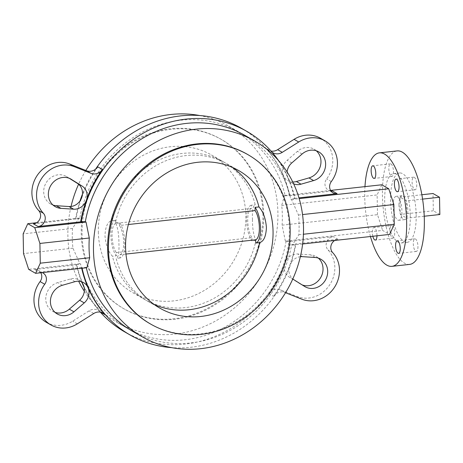 <?xml version="1.0" encoding="UTF-8"?>
<svg xmlns="http://www.w3.org/2000/svg" width="463" height="463" viewBox="0 0 463 463"><rect width="100%" height="100%" fill="white"/><g stroke="black" fill="none" stroke-linecap="round" stroke-linejoin="round"><path stroke-width="0.35" stroke-dasharray="2.31 1.74" d="M125.965 254.065L119.992 254.725L120.056 257.949A19.029 6.713 -96.3 0 0 124.831 243.04A19.029 6.713 -96.3 0 0 119.367 222.281L119.431 225.504L128.373 224.52M232.617 167.49A79.289 71.858 119.8 0 0 226.916 163.827A79.289 71.858 119.8 0 0 115.472 222.709C117.787 227.536 118.939 234.527 118.933 243.688C119.286 252.532 118.36 257.428 116.155 258.377A79.289 71.858 119.8 0 0 148.201 301.482A79.289 71.858 119.8 0 0 154.248 304.538M120.056 257.949L116.155 258.377M119.992 254.725A15.858 5.597 -96.3 0 0 123.667 242.375A15.858 5.597 -96.3 0 0 119.431 225.504M398.967 205.126A12.05 4.254 83.7 0 1 399.98 197.869A12.05 4.254 83.7 0 1 400.235 197.307A12.05 4.254 83.7 0 1 402.069 195.675A12.05 4.254 83.7 0 1 406.213 200.728A12.05 4.254 83.7 0 1 406.497 201.59A12.05 4.254 83.7 0 1 407.81 210.179A12.05 4.254 83.7 0 1 406.798 217.436A12.05 4.254 83.7 0 1 406.543 217.998L400.564 214.577A12.05 4.254 83.7 0 1 400.281 213.715L399.963 197.157L406.479 200.878L406.543 217.998A12.05 4.254 83.7 0 1 404.708 219.63A12.05 4.254 83.7 0 1 400.564 214.577L400.281 213.715A12.05 4.254 83.7 0 1 398.967 205.126M393.07 205.775A12.05 4.254 83.7 0 1 396.172 196.324A12.05 4.254 83.7 0 1 401.913 210.827A12.05 4.254 83.7 0 1 398.805 220.278A12.05 4.254 83.7 0 1 393.07 205.775M416.185 214.971A34.887 12.31 83.7 0 1 407.203 242.328A34.887 12.31 83.7 0 1 390.593 200.334A34.887 12.31 83.7 0 1 399.575 172.977A34.887 12.31 83.7 0 1 416.185 214.971M410.287 215.619A34.887 12.31 83.7 0 1 401.305 242.977A34.887 12.31 83.7 0 1 384.689 200.983A34.887 12.31 83.7 0 1 393.677 173.625A34.887 12.31 83.7 0 1 410.287 215.619M416.758 184.795A6.343 2.24 83.7 0 1 415.126 189.772A6.343 2.24 83.7 0 1 412.105 182.138A6.343 2.24 83.7 0 1 413.737 177.161A6.343 2.24 83.7 0 1 416.758 184.795M417.944 246.478A6.343 2.24 83.7 0 1 416.312 251.45A6.343 2.24 83.7 0 1 413.291 243.816A6.343 2.24 83.7 0 1 414.923 238.839A6.343 2.24 83.7 0 1 417.944 246.478M372.819 236.263A6.343 2.24 83.7 0 1 372.321 232.455A6.343 2.24 83.7 0 1 373.954 227.478A6.343 2.24 83.7 0 1 376.975 235.117A6.343 2.24 83.7 0 1 376.975 235.806M394.673 233.167A6.343 2.24 83.7 0 1 393.041 238.144A6.343 2.24 83.7 0 1 390.02 230.51A6.343 2.24 83.7 0 1 391.652 225.533A6.343 2.24 83.7 0 1 394.673 233.167M393.486 171.489A6.343 2.24 83.7 0 1 391.854 176.467A6.343 2.24 83.7 0 1 388.833 168.827A6.343 2.24 83.7 0 1 390.465 163.856A6.343 2.24 83.7 0 1 393.486 171.489M409.628 264.396A57.088 20.14 83.7 0 1 382.444 195.675A57.088 20.14 83.7 0 1 397.15 150.909M370.452 236.524A57.088 20.14 83.7 0 1 364.746 197.62A57.088 20.14 83.7 0 1 364.966 186.63M330.993 191.005A7.883 7.142 -60.2 0 1 328.383 190.177A7.883 7.142 -60.2 0 1 324.962 184.141A7.883 7.142 -60.2 0 1 326.652 178.932A28.544 25.87 119.8 0 0 320.396 138.2M300.348 256.705A12.686 11.5 119.8 0 0 289.693 265.507A117.347 106.351 119.8 0 1 273.581 296.314L268.928 293.652A10.151 9.196 -60.2 0 1 280.312 289.815L297.078 296.499A28.544 25.87 119.8 0 0 329.639 284.93A28.544 25.87 119.8 0 0 328.018 249.927A7.883 7.142 -60.2 0 1 326.131 245.112A7.883 7.142 -60.2 0 1 333.314 236.639L290.741 241.321L286.059 241.518L285.358 241.119L382.641 230.424L389.62 234.417M334.743 240.447A7.883 7.142 -60.2 0 1 337.973 239.302L295.4 243.984L295.863 244.25A117.347 106.351 119.8 0 1 171.64 347.638M316.287 150.782A15.858 14.37 119.8 0 0 314.099 149.208A15.858 14.37 119.8 0 0 297.431 151.355L287.135 160.285A12.686 11.5 119.8 0 0 282.372 170.876A12.686 11.5 119.8 0 0 283.362 175.5A117.347 106.351 119.8 0 0 266.138 148.357A10.151 9.196 -60.2 0 0 268.256 150.087A10.151 9.196 -60.2 0 0 271.075 151.083M287.095 171.952A12.686 11.5 119.8 0 0 287.025 173.538A12.686 11.5 119.8 0 0 288.015 178.162A117.347 106.351 119.8 0 0 270.791 151.019L266.138 148.357M318.347 258.105A15.858 14.37 119.8 0 0 316.16 256.531A15.858 14.37 119.8 0 0 310.447 254.824L297.755 253.984A12.686 11.5 119.8 0 0 285.04 262.845A12.686 11.5 119.8 0 0 284.23 267.666A12.686 11.5 119.8 0 0 289.381 277.169L299.978 283.796A15.858 14.37 119.8 0 0 300.418 284.062A15.858 14.37 119.8 0 0 302.073 284.861M295.4 243.984A117.347 106.351 119.8 0 1 289.693 265.507A12.686 11.5 119.8 0 0 288.883 270.328A12.686 11.5 119.8 0 0 292.807 278.934M46.341 322.323A28.544 25.87 119.8 0 0 72.674 321.177L89.116 310.841A10.151 9.196 -60.2 0 1 98.48 310.436A10.151 9.196 -60.2 0 1 100.587 312.149A117.347 106.351 119.8 0 1 83.375 285.017A117.347 106.351 119.8 0 1 76.87 264.842L76.407 264.576A117.347 106.351 119.8 0 0 82.073 282.771M69.317 178.319L66.759 176.721A15.858 14.37 119.8 0 0 66.319 176.455A15.858 14.37 119.8 0 0 51.196 177.416A15.858 14.37 119.8 0 0 43.696 191.844A15.858 14.37 119.8 0 0 50.577 203.986A15.858 14.37 119.8 0 0 53.042 205.074M81.019 281.562A12.686 11.5 119.8 0 0 78.86 279.924A12.686 11.5 119.8 0 0 70.376 278.992L57.771 282.604A15.858 14.37 119.8 0 0 45.762 299.162A15.858 14.37 119.8 0 0 52.637 311.31A15.858 14.37 119.8 0 0 55.103 312.398M150.006 323.706A97.681 88.531 119.8 0 0 243.173 317.803A97.681 88.531 119.8 0 0 289.346 228.919A97.681 88.531 119.8 0 0 246.987 154.11M262.938 213.813A97.681 88.531 119.8 0 0 220.573 139.01A97.681 88.531 119.8 0 0 127.406 144.907A97.681 88.531 119.8 0 0 81.228 233.798A97.681 88.531 119.8 0 0 123.592 308.601A97.681 88.531 119.8 0 0 216.759 302.704A97.681 88.531 119.8 0 0 262.938 213.813M263.748 214.282A97.681 88.531 119.8 0 0 221.389 139.473A97.681 88.531 119.8 0 0 128.216 145.376A97.681 88.531 119.8 0 0 82.044 234.261A97.681 88.531 119.8 0 0 124.408 309.07A97.681 88.531 119.8 0 0 217.575 303.167A97.681 88.531 119.8 0 0 263.748 214.282M132.441 331.201A112.908 102.329 119.8 0 0 291.644 244.713L292.344 245.112L298.849 234.747A112.908 102.329 119.8 0 0 299.086 224.833A112.908 102.329 119.8 0 0 298.473 215.011L291.464 199.472L290.77 199.073A112.908 102.329 119.8 0 0 244.533 135.173M84.301 291.227A112.908 102.329 119.8 0 0 116.85 322.283A112.908 102.329 119.8 0 0 224.538 315.465A112.908 102.329 119.8 0 0 277.91 212.725A112.908 102.329 119.8 0 0 228.942 126.26A112.908 102.329 119.8 0 0 199.75 115.542M85.84 170.471A112.908 102.329 119.8 0 0 78.583 184.245M71.042 206.475A112.908 102.329 119.8 0 0 67.882 235.817A112.908 102.329 119.8 0 0 78.646 281.203M285.358 241.119L282.094 225.168A112.908 102.329 -60.2 0 0 282.332 215.254A112.908 102.329 -60.2 0 0 281.718 205.433L284.485 195.479L285.185 195.878A112.908 102.329 119.8 0 0 238.949 131.978A112.908 102.329 119.8 0 0 79.746 218.467L79.046 218.067L72.541 228.433A112.908 102.329 119.8 0 0 72.303 238.347A112.908 102.329 119.8 0 0 72.922 248.168L79.925 263.707L80.62 264.107A112.908 102.329 119.8 0 0 126.856 328.007A112.908 102.329 119.8 0 0 286.059 241.518M252.457 219.491C252.451 228.653 253.608 235.644 255.923 240.471A79.289 71.858 -60.2 0 1 144.473 299.353A79.289 71.858 -60.2 0 1 112.434 256.247C108.22 251.623 105.732 244.777 104.968 235.708C105.385 226.789 107.647 221.748 111.745 220.579A79.289 71.858 -60.2 0 1 223.195 161.697A79.289 71.858 -60.2 0 1 255.235 204.802C253.029 205.751 252.103 210.648 252.457 219.491M98.335 231.917A79.289 71.858 119.8 0 0 132.725 292.633A79.289 71.858 119.8 0 0 208.344 287.841A79.289 71.858 119.8 0 0 245.824 215.694A79.289 71.858 119.8 0 0 211.441 154.978A79.289 71.858 119.8 0 0 135.815 159.764A79.289 71.858 119.8 0 0 98.335 231.917M111.745 220.579L115.646 220.151L115.709 223.374L251.397 208.454L251.334 205.231L255.235 204.802M255.923 240.471L252.022 240.899L251.959 237.675L116.271 252.595L116.329 255.819L112.434 256.247M115.472 222.709L119.367 222.281M285.185 195.878L289.404 195.415A117.347 106.351 119.8 0 0 241.154 128.124M79.746 218.467L33.423 223.878M95.517 169.244A117.347 106.351 119.8 0 0 82.466 194.13M80.024 200.907A117.347 106.351 119.8 0 0 75.527 218.93M84.133 287.465A117.347 106.351 119.8 0 0 100.315 312.097M124.651 331.861A117.347 106.351 119.8 0 0 290.278 241.055M76.407 264.576L80.62 264.107M289.404 195.415L289.867 195.681A117.347 106.351 119.8 0 0 283.362 175.5A12.686 11.5 119.8 0 0 287.876 180.593A12.686 11.5 119.8 0 0 292.743 181.976M97.809 166.865A117.347 106.351 119.8 0 0 81.696 197.672A117.347 106.351 119.8 0 0 75.996 219.196M293.611 183.794A12.686 11.5 119.8 0 1 292.529 183.255A12.686 11.5 119.8 0 1 288.015 178.162A117.347 106.351 119.8 0 1 294.52 198.343L294.989 198.61A117.347 106.351 119.8 0 0 278.581 160.62M86.315 267.764A112.908 102.329 119.8 0 1 86.205 267.301L81.992 267.764A117.347 106.351 119.8 0 0 82.09 268.233M81.992 267.764L81.523 267.498A117.347 106.351 119.8 0 0 81.696 268.274M268.928 293.652A117.347 106.351 119.8 0 0 285.04 262.845A117.347 106.351 119.8 0 0 290.741 241.321M294.989 198.61L290.77 199.073M291.644 244.713L295.863 244.25M86.205 267.301L86.905 267.701M294.52 198.343L298.948 197.851M272.018 152.159A10.151 9.196 -60.2 0 1 270.791 151.019M273.581 296.314A10.151 9.196 -60.2 0 1 284.965 292.477L285.549 292.709M289.867 195.681L332.44 190.999M81.523 267.498L38.95 272.18L34.297 269.518L76.87 264.842M34.297 269.518A7.883 7.142 -60.2 0 1 38.354 270.34A7.883 7.142 -60.2 0 1 40.79 272.771M38.95 272.18A7.883 7.142 -60.2 0 1 42.208 272.614M79.925 263.707L28.665 269.344M79.046 218.067L36.652 222.732M292.344 245.112L302.634 243.984M284.485 195.479L330.599 190.409M291.464 199.472L299.179 198.621M72.541 228.433L23.15 233.861M72.922 248.168L23.526 253.597M282.094 225.168L377.501 214.676L382.641 230.424M281.718 205.433L377.125 194.94L377.501 214.676M381.761 184.783L377.125 194.94M298.849 234.747L303.433 234.243M298.473 215.011L302.536 214.566M421.868 194.744L399.963 197.157M439.85 214.519L433.333 210.792L433.003 193.522M433.333 210.792L400.298 214.427M422.586 199.107L406.479 200.878M424.23 216.233L406.815 218.148M115.646 220.151A19.029 6.713 -96.3 0 0 110.871 235.059A19.029 6.713 -96.3 0 0 116.329 255.819M115.709 223.374A15.858 5.597 -96.3 0 0 112.034 235.725A15.858 5.597 -96.3 0 0 116.271 252.595M251.397 208.454A15.858 5.597 -96.3 0 0 247.722 220.805A15.858 5.597 -96.3 0 0 251.959 237.675M251.334 205.231A19.029 6.713 -96.3 0 0 246.559 220.139A19.029 6.713 -96.3 0 0 252.022 240.899M331.305 181.589L326.652 178.932M337.973 239.302L333.314 236.639M291.788 162.947L287.135 160.285M302.408 256.647L297.755 253.984M77.327 323.84L72.674 321.177M70.521 178.868L66.759 176.721M62.424 285.266L57.771 282.604M75.029 281.649L70.376 278.992M93.769 313.503L89.116 310.841M294.034 279.831L289.381 277.169M284.965 292.477L280.312 289.815M301.731 299.162L297.078 296.499M332.671 252.59L328.018 249.927M315.1 257.486L310.447 254.824M304.631 286.458L299.978 283.796M302.084 154.017L297.431 151.355M402.069 195.675L396.172 196.324M401.305 242.977L407.203 242.328M415.126 189.772L397.428 191.717M416.312 251.45L398.608 253.394M393.041 238.144L375.343 240.089M391.854 176.467L374.156 178.411M70.972 179.117L66.319 176.455M220.573 139.01L221.389 139.473M228.942 126.26L238.949 131.978M148.201 301.482L159.949 308.202M132.725 292.633L144.473 299.353M211.441 154.978L223.195 161.697M226.916 163.827L238.665 170.546M116.85 322.283L126.856 328.007M123.592 308.601L124.408 309.07M57.29 313.972L52.637 311.31M55.23 206.648L50.577 203.986M103.133 313.092L98.48 310.436M43.013 273.002L38.354 270.34M83.519 282.586L78.86 279.924M292.529 183.255L287.876 180.593M333.036 192.839L328.383 190.177M272.91 152.744L268.256 150.087M320.813 259.193L316.16 256.531M305.071 286.724L300.418 284.062M318.752 151.87L314.099 149.208M390.465 163.856L372.767 165.8M391.652 225.533L373.954 227.478M414.923 238.839L397.225 240.789M413.737 177.161L396.039 179.106M393.677 173.625L399.575 172.977M404.708 219.63L398.805 220.278"/><path stroke-width="0.69" d="M154.248 304.538A79.289 71.858 119.8 0 0 259.645 242.6L255.744 243.029L255.68 239.805A15.858 5.597 -96.3 0 0 259.355 227.455A15.858 5.597 -96.3 0 0 255.119 210.584L255.061 207.36L258.962 206.932A79.289 71.858 119.8 0 0 232.617 167.49M255.68 239.805L125.965 254.065M259.645 242.6C263.742 241.437 266.005 236.396 266.422 227.472C265.658 218.403 263.169 211.556 258.962 206.932M255.744 243.029A19.029 6.713 -96.3 0 0 260.519 228.12A19.029 6.713 -96.3 0 0 255.061 207.36M399.06 186.745A6.343 2.24 83.7 0 1 397.428 191.717A6.343 2.24 83.7 0 1 394.407 184.083A6.343 2.24 83.7 0 1 396.039 179.106A6.343 2.24 83.7 0 1 399.06 186.745M400.246 248.423A6.343 2.24 83.7 0 1 398.608 253.394A6.343 2.24 83.7 0 1 395.593 245.76A6.343 2.24 83.7 0 1 397.225 240.789A6.343 2.24 83.7 0 1 400.246 248.423M376.975 235.806A6.343 2.24 83.7 0 1 375.343 240.089A6.343 2.24 83.7 0 1 372.819 236.263M375.788 173.434A6.343 2.24 83.7 0 1 374.156 178.411A6.343 2.24 83.7 0 1 371.135 170.778A6.343 2.24 83.7 0 1 372.767 165.8A6.343 2.24 83.7 0 1 375.788 173.434M364.966 186.63A57.088 20.14 83.7 0 1 379.452 152.854L397.15 150.909A57.088 20.14 83.7 0 1 424.334 219.63A57.088 20.14 83.7 0 1 409.628 264.396L391.93 266.347A57.088 20.14 83.7 0 1 370.452 236.524M379.452 152.854A57.088 20.14 83.7 0 1 406.636 221.574A57.088 20.14 83.7 0 1 391.93 266.347M298.948 197.851L337.093 193.661A7.883 7.142 -60.2 0 1 333.036 192.839A7.883 7.142 -60.2 0 1 329.615 186.803A7.883 7.142 -60.2 0 1 331.305 181.589A28.544 25.87 119.8 0 0 325.049 140.856A28.544 25.87 119.8 0 0 298.716 142.002L282.274 152.339A10.151 9.196 -60.2 0 1 272.91 152.744A10.151 9.196 -60.2 0 1 272.018 152.159M285.549 292.709L301.731 299.162A28.544 25.87 119.8 0 0 334.298 287.592A28.544 25.87 119.8 0 0 332.671 252.59A7.883 7.142 -60.2 0 1 330.785 247.769A7.883 7.142 -60.2 0 1 334.743 240.447M293.611 183.794A12.686 11.5 119.8 0 0 301.014 184.187L313.625 180.576A15.858 14.37 119.8 0 0 325.373 167.236A15.858 14.37 119.8 0 0 318.752 151.87A15.858 14.37 119.8 0 0 302.084 154.017L291.788 162.947A12.686 11.5 119.8 0 0 287.095 171.952M292.807 278.934A12.686 11.5 119.8 0 0 294.034 279.831L304.631 286.458A15.858 14.37 119.8 0 0 305.071 286.724A15.858 14.37 119.8 0 0 325.42 280.092A15.858 14.37 119.8 0 0 320.813 259.193A15.858 14.37 119.8 0 0 315.1 257.486L302.408 256.647A12.686 11.5 119.8 0 0 300.348 256.705M42.208 272.614A7.883 7.142 -60.2 0 1 43.013 273.002A7.883 7.142 -60.2 0 1 44.737 284.247A28.544 25.87 119.8 0 0 38.614 303.12A28.544 25.87 119.8 0 0 50.994 324.98A28.544 25.87 119.8 0 0 77.327 323.84L93.769 313.503A10.151 9.196 -60.2 0 1 103.133 313.092A10.151 9.196 -60.2 0 1 105.251 314.823L100.598 312.16A10.151 9.196 -60.2 0 1 100.598 312.16M40.79 272.771A7.883 7.142 -60.2 0 1 40.084 281.591A28.544 25.87 119.8 0 0 33.961 300.464A28.544 25.87 119.8 0 0 46.341 322.323L50.994 324.98M102.462 169.527A10.151 9.196 -60.2 0 1 91.078 173.365L74.311 166.68A28.544 25.87 119.8 0 0 36.554 195.803A28.544 25.87 119.8 0 0 43.377 213.252A7.883 7.142 -60.2 0 1 44.656 221.331A7.883 7.142 -60.2 0 1 38.076 226.54L33.423 223.878A7.883 7.142 -60.2 0 0 40.003 218.669A7.883 7.142 -60.2 0 0 38.718 210.59A28.544 25.87 119.8 0 1 31.901 193.14A28.544 25.87 119.8 0 1 69.658 164.018L86.425 170.702A10.151 9.196 -60.2 0 0 97.809 166.865L102.462 169.527A117.347 106.351 119.8 0 0 86.355 200.334A117.347 106.351 119.8 0 0 80.649 221.858L85.331 221.661A112.908 102.329 119.8 0 1 244.533 135.173L254.54 140.897A112.908 102.329 119.8 0 0 146.852 147.72A112.908 102.329 119.8 0 0 93.48 250.454A112.908 102.329 119.8 0 0 142.448 336.919A112.908 102.329 119.8 0 0 250.136 330.102A112.908 102.329 119.8 0 0 303.508 227.362A112.908 102.329 119.8 0 0 254.54 140.897M71.418 179.384A15.858 14.37 119.8 0 0 70.972 179.117A15.858 14.37 119.8 0 0 55.849 180.078A15.858 14.37 119.8 0 0 48.355 194.506A15.858 14.37 119.8 0 0 55.23 206.648A15.858 14.37 119.8 0 0 60.948 208.356L73.634 209.195A12.686 11.5 119.8 0 0 86.355 200.334A12.686 11.5 119.8 0 0 82.015 186.01L70.521 178.868M81.696 268.274A117.347 106.351 119.8 0 0 88.028 287.679A12.686 11.5 119.8 0 0 83.519 282.586A12.686 11.5 119.8 0 0 75.029 281.649L62.424 285.266A15.858 14.37 119.8 0 0 50.415 301.824A15.858 14.37 119.8 0 0 57.29 313.972A15.858 14.37 119.8 0 0 73.958 311.825L84.254 302.895A12.686 11.5 119.8 0 0 88.028 287.679A117.347 106.351 119.8 0 0 105.251 314.823M247.798 154.578L246.987 154.11A97.681 88.531 119.8 0 0 153.814 160.013A97.681 88.531 119.8 0 0 107.642 248.897A97.681 88.531 119.8 0 0 150.006 323.706L150.816 324.169A97.681 88.531 119.8 0 0 243.989 318.272A97.681 88.531 119.8 0 0 290.162 229.382A97.681 88.531 119.8 0 0 247.798 154.578A97.681 88.531 119.8 0 0 154.63 160.476A97.681 88.531 119.8 0 0 108.458 249.366A97.681 88.531 119.8 0 0 150.816 324.169M35.645 273.338L40.281 263.181L39.905 243.445L34.771 227.698L27.786 223.704L23.15 233.861L23.526 253.597L28.665 269.344L35.645 273.338L86.905 267.701L89.677 257.752A112.908 102.329 -60.2 0 1 89.058 247.925A112.908 102.329 -60.2 0 1 89.295 238.011L86.031 222.061L85.331 221.661M199.75 115.542A112.908 102.329 119.8 0 0 85.84 170.471M78.583 184.245A112.908 102.329 119.8 0 0 71.042 206.475M125.566 247.485A79.289 71.858 119.8 0 0 159.949 308.202A79.289 71.858 119.8 0 0 235.574 303.415A79.289 71.858 119.8 0 0 273.054 231.269A79.289 71.858 119.8 0 0 238.665 170.546A79.289 71.858 119.8 0 0 163.045 175.338A79.289 71.858 119.8 0 0 125.566 247.485M128.373 224.52L255.119 210.584M78.646 281.203A112.908 102.329 119.8 0 0 84.301 291.227M278.581 160.62A117.347 106.351 119.8 0 0 246.738 131.318L241.154 128.124A117.347 106.351 119.8 0 0 95.517 169.244M82.466 194.13A117.347 106.351 119.8 0 0 80.024 200.907M82.073 282.771A117.347 106.351 119.8 0 0 84.133 287.465M100.315 312.097A117.347 106.351 119.8 0 0 124.651 331.861L130.236 335.056A117.347 106.351 119.8 0 0 171.64 347.638M246.738 131.318A117.347 106.351 119.8 0 0 81.112 222.124M82.09 268.233A117.347 106.351 119.8 0 0 130.236 335.056M86.315 267.764A112.908 102.329 119.8 0 0 132.441 331.201L142.448 336.919M337.093 193.661L332.44 190.999A7.883 7.142 -60.2 0 1 330.993 191.005M325.049 140.856L320.396 138.2A28.544 25.87 119.8 0 0 294.063 139.34L277.621 149.676A10.151 9.196 -60.2 0 1 271.075 151.083M292.743 181.976A12.686 11.5 119.8 0 0 296.361 181.531L308.966 177.914A15.858 14.37 119.8 0 0 320.396 166.014A15.858 14.37 119.8 0 0 316.287 150.782M302.073 284.861A15.858 14.37 119.8 0 0 320.523 277.841A15.858 14.37 119.8 0 0 318.347 258.105M55.103 312.398A15.858 14.37 119.8 0 0 69.305 309.162L79.601 300.232A12.686 11.5 119.8 0 0 83.375 285.017A12.686 11.5 119.8 0 0 81.019 281.562M53.042 205.074A15.858 14.37 119.8 0 0 56.289 205.699L68.981 206.533A12.686 11.5 119.8 0 0 81.696 197.672A12.686 11.5 119.8 0 0 77.356 183.348L69.317 178.319M36.652 222.732L27.786 223.704M86.031 222.061L34.771 227.698M80.649 221.858L38.076 226.54M302.634 243.984L389.62 234.417L394.256 224.26L393.88 204.519L388.741 188.771L381.761 184.783L330.599 190.409M299.179 198.621L388.741 188.771M89.295 238.011L39.905 243.445M89.677 257.752L40.281 263.181M303.433 234.243L394.256 224.26M302.536 214.566L393.88 204.519M422.586 199.107L439.52 197.25L433.003 193.522L421.868 194.744M439.52 197.25L439.85 214.519L424.23 216.233M43.377 213.252L38.718 210.59M73.958 311.825L69.305 309.162M84.254 302.895L79.601 300.232M82.015 186.01L77.356 183.348M60.948 208.356L56.289 205.699M73.634 209.195L68.981 206.533M74.311 166.68L69.658 164.018M91.078 173.365L86.425 170.702M44.737 284.247L40.084 281.591M301.014 184.187L296.361 181.531M298.716 142.002L294.063 139.34M282.274 152.339L277.621 149.676M313.625 180.576L308.966 177.914"/></g></svg>
